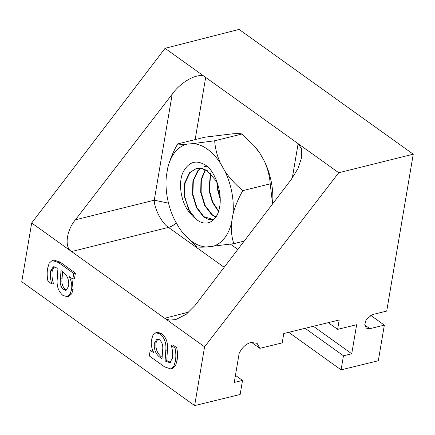<?xml version="1.0" encoding="UTF-8"?>
<svg xmlns="http://www.w3.org/2000/svg" width="435" height="435" viewBox="0 0 435 435"><rect width="100%" height="100%" fill="white"/><g stroke="black" fill="none" stroke-linecap="round" stroke-linejoin="round"><path stroke-width="0.65" d="M251.441 342.323L259.847 348.343L257.09 343.329L250.935 342.432C245.851 343.987 241.931 347.641 239.163 353.394L234.253 382.447L242.523 380.429L240.147 394.485L194.641 405.594L204.581 346.842L338.729 172.744L413.25 154.197L386.715 311.085L372.235 314.619L366.139 319.66L364.737 324.82L366.357 328.169L369.859 328.675L364.753 325.021M60.427 279.096C59.747 283.663 60.846 287.225 63.717 289.781L66.038 290.401L68.654 286.219C69.214 280.156 67.436 275.491 63.32 272.212L61.003 270.554L60.427 279.096L62.074 278.683C61.395 283.256 62.493 286.817 65.364 289.373L66.827 290.031M63.717 289.781L65.364 289.373M62.553 271.663L62.074 278.683M72.819 279.014L74.467 278.607L75.407 273.06L73.754 273.468L72.819 279.014L69.111 276.502C71.443 280.787 72.237 285.186 71.503 289.694L70.046 294.267L67.18 296.67L62.977 295.468C58.453 291.591 56.539 286.116 57.23 279.042L57.942 268.357L53.293 266.737L50.645 270.896C49.987 275.116 50.389 279.498 51.857 284.044L47.959 281.255C47.034 276.638 46.942 272.267 47.676 268.156L49.193 263.159L52.233 260.456L58.464 262.512L60.112 262.104L75.407 273.06M58.464 262.512L73.754 273.468M71.835 278.313L73.151 289.286L71.693 293.853L68.828 296.262L67.18 296.67M71.503 289.694L73.151 289.286M54.147 266.66L52.298 270.488C51.634 274.708 52.037 279.091 53.505 283.636L51.857 284.044M50.645 270.896L52.298 270.488M52.233 260.456L53.886 260.048L60.112 262.104M313.379 326.288L351.736 353.769L356.646 324.711L337.62 329.36L339.202 319.986L283.772 333.52L282.185 342.889L259.847 348.343M305.109 328.311L343.46 355.786L351.736 353.769M288.699 332.313L341.083 369.848L343.46 355.786M370.555 315.266L384.339 325.141L378.314 360.756L341.083 369.848M384.339 325.141L369.859 328.675M292.298 178.056L298.122 143.648L301.526 148.759L301.721 157.394L297.904 168.747L291.243 179.481L195 305.5L186.175 314.32L175.675 319.622L169.378 320.078L164.68 318.257L204.581 346.842M194.641 405.594L21.75 281.728L31.69 222.97L165.066 48.323L338.729 172.744M31.69 222.97L164.68 318.257L188.937 312.053M224.172 267.302L168.519 227.434A16.062 10.369 125.6 0 0 176.311 222.85M165.066 48.323L239.071 29.406L413.25 154.197M235.449 375.361L242.523 380.429M328.262 322.656L337.62 329.36M159.71 357.168L162.027 358.831L162.603 350.289C163.283 345.716 162.184 342.155 159.313 339.604L156.997 338.985L154.376 343.161C153.816 349.223 155.594 353.894 159.71 357.168L161.358 356.76L162.13 357.314M157.851 338.947L156.024 342.753C155.469 348.816 157.247 353.486 161.358 356.76M154.376 343.161L156.024 342.753M150.216 350.365L153.919 352.883C151.587 348.593 150.793 344.194 151.532 339.686L152.984 335.119L155.85 332.71L160.058 333.911C164.577 337.794 166.491 343.269 165.8 350.344L165.088 361.023L169.742 362.649L172.385 358.483C173.048 354.269 172.641 349.887 171.178 345.336L175.071 348.13C175.996 352.747 176.093 357.113 175.354 361.229L173.842 366.221L170.797 368.923L164.566 366.874L149.276 355.917L150.216 350.365L151.864 349.957L152.843 350.664M155.85 332.71L157.503 332.302L161.706 333.504C166.224 337.386 168.138 342.862 167.448 349.936L166.735 360.615L170.531 362.312M160.058 333.911L161.706 333.504M165.8 350.344L167.448 349.936M165.088 361.023L166.735 360.615M171.178 345.336L172.825 344.928L176.719 347.723C177.649 352.339 177.741 356.705 177.001 360.822L175.49 365.813L172.445 368.516L170.797 368.923M175.071 348.13L176.719 347.723M175.354 361.229L177.001 360.822M176.278 222.796A16.062 10.337 125.9 0 1 168.465 227.391L71.585 251.555C64.239 247.836 66.337 230.381 75.402 219.816L172.195 94.194C181.64 80.752 200.008 71.547 205.673 77.419L195.157 139.602M213.291 219.506L203.923 216.695L196.832 207.435L192.884 194.325L193.325 180.846L198.219 170.558L200.638 168.367M200.415 168.34L197.805 170.656L192.912 180.949L192.471 194.429L196.419 207.533L203.509 216.799L208.294 219.392L213.085 219.561L214.129 219.229M220.235 199.409L217.201 188.306L216.82 181.618L207.316 170.96L201.753 168.562L196.098 168.601L189.562 172.7L184.668 182.988L184.222 196.468L190.606 213.743C181.21 204.075 177.866 183.929 182.836 172.69C188.997 160.749 197.55 158.922 208.49 167.214C217.375 177.072 222.492 195.549 219.289 208.686C216.538 222.154 205.342 227.652 195.685 218.74L188.589 209.474L184.641 196.37L185.082 182.885L189.975 172.597L196.305 168.552M215.939 216.891L212.171 214.656L205.075 205.391L201.128 192.286L201.345 179.905L205.396 169.857M205.146 169.737L200.959 179.829L200.714 192.39L204.662 205.494L211.753 214.759L215.798 217.103M207.256 166.213L204.341 166.561M218.647 211.035L212.661 201.949L209.371 190.247L210.692 173.641M210.409 173.375L208.958 190.351L212.351 202.286L218.522 211.421M220.202 198.213L217.62 188.203L217.223 182.738M191.84 241.425A52.7 32.103 -103.9 0 0 206.255 247.004C201.568 247.276 198.398 247.216 196.75 246.83L183.809 233.981A52.7 32.103 -103.9 0 0 191.84 241.425M167.774 167.741C169.911 159.672 173.195 151.744 177.621 143.941C179.274 144.328 182.439 144.387 187.126 144.115A52.7 32.103 -103.9 0 0 167.774 167.741L166.344 176.186A52.7 32.103 -103.9 0 0 174.386 219.436L178.861 227.374A52.7 32.103 -103.9 0 0 183.809 233.981M220.425 163.239A52.7 32.103 -103.9 0 0 193.031 143.61L214.689 140.771C215.156 148.172 217.065 155.659 220.425 163.239L224.9 171.178C229.865 178.366 235.83 184.848 242.79 190.633C238.358 198.436 235.074 206.369 232.942 214.428A52.7 32.103 -103.9 0 0 224.9 171.178M196.517 168.497L202.172 168.459L207.729 170.857M195.685 218.74A26.774 16.312 76.1 0 1 190.606 213.743M244.187 241.093L233.818 243.66L206.255 247.004M212.16 246.498A52.7 32.103 -103.9 0 0 231.512 222.872C230.99 230.539 231.757 237.472 233.818 243.66M232.942 214.428L231.512 222.872M187.126 144.115L193.031 143.61M254.247 145.904L255.051 146.834A52.7 32.103 -103.9 0 1 260 153.441L254.247 145.904L242.105 133.985C240.457 133.605 237.287 133.545 232.6 133.817L205.037 137.155L177.621 143.941M242.105 133.985L214.689 140.771M272.571 203.928L270.206 183.847L242.79 190.633M270.206 183.847C269.738 176.447 267.829 168.959 264.475 161.385L260 153.441M272.582 203.917A52.7 32.103 -103.9 0 0 264.475 161.385M230.43 244.16L237.809 249.445M75.402 219.816L154.267 200.187L172.195 94.194M168.465 227.391C161.978 223.427 154.191 208.501 154.267 200.187L168.514 203.161"/></g></svg>
